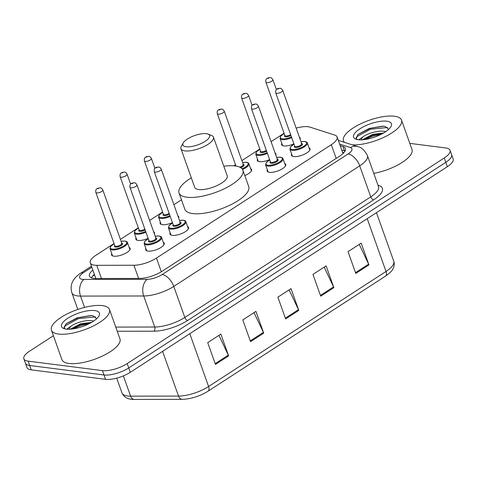 <?xml version="1.0" encoding="UTF-8"?>
<svg xmlns="http://www.w3.org/2000/svg" width="477" height="477" viewBox="0 0 477 477"><rect width="100%" height="100%" fill="white"/><g stroke="black" fill="none" stroke-linecap="round" stroke-linejoin="round"><path stroke-width="0.72" d="M284.757 163.575A9.862 3.422 160.4 0 1 285.735 164.487A9.862 3.422 160.4 0 1 280.291 169.895A9.862 3.422 160.4 0 1 269.433 172.346A9.862 3.422 160.4 0 1 267.162 171.106A9.862 3.422 160.4 0 1 267.341 169.776M187.586 226.587A9.862 3.422 160.4 0 1 188.564 227.505A9.862 3.422 160.4 0 1 183.12 232.913A9.862 3.422 160.4 0 1 172.263 235.364A9.862 3.422 160.4 0 1 169.991 234.118A9.862 3.422 160.4 0 1 170.17 232.788M163.295 242.34A9.862 3.422 160.4 0 1 164.273 243.258A9.862 3.422 160.4 0 1 158.829 248.666A9.862 3.422 160.4 0 1 147.971 251.117A9.862 3.422 160.4 0 1 145.7 249.87A9.862 3.422 160.4 0 1 145.879 248.547M309.048 147.822A9.862 3.422 160.4 0 1 310.032 148.735A9.862 3.422 160.4 0 1 304.582 154.143A9.862 3.422 160.4 0 1 293.725 156.593A9.862 3.422 160.4 0 1 291.453 155.353A9.862 3.422 160.4 0 1 291.632 154.023M153.636 231.75A9.862 3.422 160.4 0 1 154.429 232.573A9.862 3.422 160.4 0 1 154.333 233.718M148.144 238.369A9.862 3.422 160.4 0 1 138.127 240.432A9.862 3.422 160.4 0 1 135.85 239.192A9.862 3.422 160.4 0 1 136.034 237.862M129.16 247.414A9.862 3.422 160.4 0 1 130.138 248.326A9.862 3.422 160.4 0 1 124.694 253.734A9.862 3.422 160.4 0 1 113.83 256.185A9.862 3.422 160.4 0 1 111.558 254.945A9.862 3.422 160.4 0 1 111.743 253.615M250.622 168.643A9.862 3.422 160.4 0 1 251.6 169.562A9.862 3.422 160.4 0 1 244.802 175.572M177.927 215.998A9.862 3.422 160.4 0 1 178.72 216.82A9.862 3.422 160.4 0 1 178.631 217.965M172.435 222.616A9.862 3.422 160.4 0 1 162.418 224.679A9.862 3.422 160.4 0 1 160.147 223.439A9.862 3.422 160.4 0 1 160.326 222.109M275.098 152.98A9.862 3.422 160.4 0 1 275.891 153.809A9.862 3.422 160.4 0 1 275.801 154.953M269.606 159.604A9.862 3.422 160.4 0 1 259.589 161.667A9.862 3.422 160.4 0 1 257.318 160.421A9.862 3.422 160.4 0 1 257.497 159.097M299.389 137.227A9.862 3.422 160.4 0 1 300.182 138.056A9.862 3.422 160.4 0 1 300.093 139.195M293.898 143.851A9.862 3.422 160.4 0 1 283.881 145.908A9.862 3.422 160.4 0 1 281.609 144.668A9.862 3.422 160.4 0 1 281.788 143.338M114.033 243.526L96.074 255.171A18.49 6.416 -19.6 0 0 90.272 262.857A18.49 6.416 -19.6 0 0 96.748 265.313L133.906 265.254A18.49 6.416 -19.6 0 0 156.462 258.075L331.312 144.686A18.49 6.416 -19.6 0 0 337.114 137.006A18.49 6.416 -19.6 0 0 334.669 135.063L309.883 127.097A18.49 6.416 -19.6 0 0 308.064 126.715A18.49 6.416 -19.6 0 0 296.145 128.122M284.089 133.262A18.49 6.416 -19.6 0 0 283.296 133.763L271.073 141.687M259.792 149.003L241.875 160.624M235.501 164.756L233.855 165.823M181.475 199.791L173.902 204.699M162.621 212.021L149.611 220.452M138.33 227.773L120.413 239.388M409.803 143.374L445.786 147.965A18.49 6.416 160.4 0 1 450.049 150.297A18.49 6.416 160.4 0 1 444.248 157.976L127.216 363.569A18.49 6.416 160.4 0 1 102.448 370.617L28.113 361.137A18.49 6.416 160.4 0 1 23.85 358.805A18.49 6.416 160.4 0 1 29.652 351.126L53.406 335.719M23.85 358.805L26.95 367.517A18.49 6.416 160.4 0 0 31.214 369.848L105.548 379.328A18.49 6.416 160.4 0 0 130.316 372.281L447.348 166.694A18.49 6.416 160.4 0 0 453.15 159.008L451.6 154.649A18.49 6.416 160.4 0 1 445.798 162.335L128.766 367.928A18.49 6.416 160.4 0 1 103.998 374.976L29.663 365.489A18.49 6.416 160.4 0 1 25.4 363.164A18.49 6.416 160.4 0 0 29.663 365.489L103.998 374.976A18.49 6.416 160.4 0 0 128.766 367.928L445.798 162.335A18.49 6.416 160.4 0 0 451.6 154.649L450.049 150.297M92.848 270.083A18.49 6.416 -19.6 0 0 89.408 276.058A18.49 6.416 -19.6 0 0 95.889 278.514L139.552 278.443A18.49 6.416 -19.6 0 0 162.102 271.27L339.624 156.146A18.49 6.416 -19.6 0 0 345.426 148.466A18.49 6.416 -19.6 0 0 342.981 146.522L340.184 145.622M91.357 277.817A18.49 6.416 160.4 0 1 94.398 274.442M341.735 149.981L344.531 150.875A18.49 6.416 160.4 0 1 345.026 151.06M215.473 364.428L207.716 342.653L220.869 334.121L228.626 355.902L215.473 364.428M320.711 296.181L312.954 274.406L326.107 265.874L333.864 287.655L320.711 296.181M355.788 273.434L348.037 251.653L361.19 243.127L368.942 264.902L355.788 273.434M250.55 341.681L242.799 319.9L255.952 311.374L263.703 333.149L250.55 341.681M285.634 318.934L277.876 297.153L291.03 288.621L298.787 310.402L285.634 318.934M289.104 289.873L298.471 309.639A4.931 2.612 57 0 1 298.787 310.402M254.02 312.62L263.387 332.386A4.931 2.612 57 0 1 263.703 333.149M359.259 244.373L368.626 264.145A4.931 2.612 57 0 1 368.942 264.902M324.181 267.126L333.548 286.892A4.931 2.612 57 0 1 333.864 287.655M218.943 335.373L228.31 355.138A4.931 2.612 57 0 1 228.626 355.902M344.525 142.379A30.814 10.691 160.4 0 1 343.47 140.793A30.814 10.691 160.4 0 1 360.487 123.895A30.814 10.691 160.4 0 1 394.419 116.239A30.814 10.691 160.4 0 1 401.527 120.121A30.814 10.691 160.4 0 1 385.529 136.517A30.814 10.691 160.4 0 1 352.139 144.823M385.678 131.7L385.088 131.545C379.388 130.012 367.713 133.202 363.146 136.732A13.928 4.836 160.4 0 0 361.214 139.862M383.663 132.964L372.758 134.365L362.287 139.809M388.701 129.333L385.237 126.465L382.792 126.137L369.24 128.444L358.09 134.407L355.979 138.223L357.034 139.528M386.793 121.188A20.094 6.97 160.4 0 1 390.949 126.626A20.094 6.97 160.4 0 1 376.913 136.237A20.094 6.97 160.4 0 1 358.197 139.731A20.094 6.97 160.4 0 1 355.776 139.147A20.094 6.97 160.4 0 1 361.53 127.83A20.094 6.97 160.4 0 1 386.793 121.188M358.764 139.791L363.146 136.732M401.527 120.121L411.997 149.522A30.814 10.691 160.4 0 1 373.783 173.384M383.311 133.172L372.728 135.253L362.645 139.785M383.496 126.196L370.265 128.343L357.965 134.52M381.29 134.264L373.032 136.118L364.822 139.546M387.604 127.49L370.569 129.207L357.237 136.434L356.212 138.712M186.149 146.749A14.173 4.919 160.4 0 1 183.216 142.915A14.173 4.919 160.4 0 1 193.119 136.13A14.173 4.919 160.4 0 1 206.32 133.667A14.173 4.919 160.4 0 1 208.032 134.079A14.173 4.919 160.4 0 1 203.971 142.063A14.173 4.919 160.4 0 1 186.149 146.749M208.032 134.079L211.561 135.468A17.255 5.986 160.4 0 1 213.457 137.143A17.255 5.986 160.4 0 1 203.929 146.606A17.255 5.986 160.4 0 1 184.927 150.893A17.255 5.986 160.4 0 1 180.95 148.723A17.255 5.986 160.4 0 1 181.355 146.224L183.216 142.915M180.95 148.723L194.711 187.378A17.255 5.986 -19.6 0 0 198.688 189.554A17.255 5.986 -19.6 0 0 217.697 185.267A17.255 5.986 -19.6 0 0 227.225 175.804L213.457 137.143M223.826 166.27A33.891 11.758 160.4 0 1 235.083 165.948A33.891 11.758 160.4 0 1 242.9 170.223A33.891 11.758 160.4 0 1 224.178 188.809A33.891 11.758 160.4 0 1 186.853 197.228A33.891 11.758 160.4 0 1 179.042 192.958A33.891 11.758 160.4 0 1 191.319 177.843M242.9 170.223L248.714 186.555A33.891 11.758 160.4 0 1 229.997 205.146A33.891 11.758 160.4 0 1 192.666 213.565A33.891 11.758 160.4 0 1 184.855 209.296L179.042 192.958M58.534 334.061A30.814 10.691 160.4 0 1 51.433 330.179A30.814 10.691 160.4 0 1 68.449 313.276A30.814 10.691 160.4 0 1 102.388 305.62A30.814 10.691 160.4 0 1 109.489 309.501A30.814 10.691 160.4 0 1 92.472 326.405A30.814 10.691 160.4 0 1 58.534 334.061M109.489 309.501L119.96 338.908A30.814 10.691 160.4 0 1 102.943 355.806A30.814 10.691 160.4 0 1 69.004 363.462A30.814 10.691 160.4 0 1 61.903 359.58L51.433 330.179M93.641 321.087L93.051 320.926C87.351 319.393 75.676 322.583 71.109 326.119A13.928 4.836 160.4 0 0 69.183 329.243M91.626 322.351L80.72 323.752L70.25 329.196M96.67 318.714L93.2 315.852L90.755 315.524L77.202 317.825L66.053 323.788L63.942 327.604L65.003 328.909M94.756 310.569A20.094 6.97 160.4 0 1 98.912 316.007A20.094 6.97 160.4 0 1 84.876 325.624A20.094 6.97 160.4 0 1 66.166 329.112A20.094 6.97 160.4 0 1 63.739 328.534A20.094 6.97 160.4 0 1 69.493 317.217A20.094 6.97 160.4 0 1 94.756 310.569M66.726 329.172L71.109 326.119M91.274 322.553L80.691 324.64L70.608 329.166M91.459 315.577L78.228 317.724L65.927 323.901M89.253 323.644L81.001 325.505L72.784 328.933M95.573 316.871L78.538 318.588L65.2 325.821L64.174 328.093M94.625 275.08A18.49 9.796 -123 0 0 93.468 275.64L92.347 276.404M336.184 158.376L331.312 144.686M161.333 271.753L156.462 258.075M138.604 278.443L133.906 265.254M101.446 278.502L96.748 265.313M91.84 267.257L83.499 272.665A12.324 4.275 -19.6 0 0 82.467 279.343A12.324 4.275 -19.6 0 0 83.946 279.427L147.119 279.325A12.324 4.275 -19.6 0 0 162.15 274.537L348.091 153.964A12.324 4.275 -19.6 0 0 350.327 147.542L339.642 144.114M348.091 153.964A12.324 6.529 57 0 1 359.712 165.841L370.76 196.876A24.649 8.55 -19.6 0 0 378.499 186.632L367.445 155.591A24.649 8.55 160.4 0 1 359.712 165.841L173.771 286.415A24.649 8.55 160.4 0 1 143.702 295.984L80.535 296.086A24.649 8.55 160.4 0 1 77.578 295.919A24.649 8.55 160.4 0 1 71.896 292.812L77.817 309.442M84.572 307.421L80.535 296.086A12.324 8.258 -90.1 0 1 83.946 279.427M377.981 185.171L378.702 185.404A27.732 9.623 160.4 0 1 373.67 199.845L187.729 320.425A27.732 9.623 160.4 0 1 153.898 331.187L117.229 331.247M444.248 157.976L447.348 166.694M28.113 361.137L31.214 369.848M102.448 370.617L105.548 379.328M127.216 363.569L130.316 372.281M147.119 279.325A12.324 8.258 -90.1 0 0 143.702 295.984L154.751 327.019A24.649 8.55 -19.6 0 0 184.826 317.455L370.76 196.876A3.083 1.634 -123 0 0 373.67 199.845M115.75 327.085L154.751 327.019A3.083 2.063 89.9 0 1 153.898 331.187M162.15 274.537A12.324 6.529 57 0 1 173.771 286.415L184.826 317.455A3.083 1.634 -123 0 0 187.729 320.425M378.142 185.631A3.083 2.629 107.8 0 0 378.702 185.404M350.327 147.542A12.324 10.53 -72.2 0 1 357.977 146.701L338.318 140.381M91.465 266.214L80.667 273.214A12.324 6.529 57 0 1 83.499 272.665M344.531 150.875L342.981 146.522M367.212 218.657L386.018 271.461A6.165 3.267 57 0 1 385.499 276.135L208.079 391.188A6.165 3.267 -123 0 0 208.598 386.513L386.018 271.461A24.649 8.55 -19.6 0 0 393.752 261.217C394.562 263.614 394.36 266.041 393.137 268.497C392.613 270.298 390.067 272.844 385.499 276.135M208.079 391.188C199.744 396.274 191.116 398.999 182.184 399.356A6.165 4.132 -90.1 0 1 178.529 396.083A24.649 8.55 -19.6 0 0 208.598 386.513L189.798 333.709M182.184 399.356L134.252 399.434A6.165 4.132 -90.1 0 1 130.597 396.16L178.529 396.083L162.597 351.346M134.252 399.434C128.134 399.589 124.038 397.401 121.957 392.881A24.649 8.55 -19.6 0 0 130.597 396.16L123.37 375.876M285.353 318.147L298.471 309.639M320.431 295.4L333.548 286.892M355.508 272.647L368.626 264.145M250.27 340.894L263.387 332.386M215.193 363.641L228.31 355.138M291.691 137.656A9.242 3.208 160.4 0 1 282.187 139.636A9.242 3.208 160.4 0 1 280.053 138.473L282.587 145.586M284.179 133.518A8.628 2.993 -19.6 0 0 282.432 138.807A8.628 2.993 -19.6 0 0 291.423 136.905M290.892 135.408A4.311 1.497 160.4 0 1 285.502 136.816A4.311 1.497 160.4 0 1 284.829 135.343M265.892 82.163C265.105 77.739 268.539 77.882 270.203 77.584C270.948 77.417 271.83 78.121 272.856 79.683A3.697 1.282 160.4 0 1 270.817 81.71A3.697 1.282 160.4 0 1 266.744 82.628A3.697 1.282 160.4 0 1 265.892 82.163L284.894 135.522A3.697 1.282 -19.6 0 0 285.747 135.987A3.697 1.282 -19.6 0 0 290.618 134.633M267.967 78.484L268.843 77.918L267.967 78.484M267.4 153.409A9.242 3.208 160.4 0 1 257.896 155.389A9.242 3.208 160.4 0 1 255.761 154.226L258.295 161.339M259.887 149.271A8.628 2.993 -19.6 0 0 258.14 154.56A8.628 2.993 -19.6 0 0 267.132 152.658M266.601 151.161A4.311 1.497 160.4 0 1 261.205 152.574A4.311 1.497 160.4 0 1 260.537 151.096M260.603 151.292L260.597 151.275A3.697 1.282 -19.6 0 0 261.45 151.746A3.697 1.282 -19.6 0 0 266.321 150.386M241.6 97.916C240.813 93.492 244.248 93.635 245.911 93.337C246.651 93.17 247.539 93.874 248.565 95.436A3.697 1.282 160.4 0 1 246.526 97.463A3.697 1.282 160.4 0 1 242.453 98.381A3.697 1.282 160.4 0 1 241.6 97.916L260.597 151.275M243.675 94.237L244.552 93.671L243.675 94.237M242.543 162.502L246.394 162.287C248.082 162.675 248.911 163.17 248.887 163.778A9.242 3.208 160.4 0 1 242.507 169.418M242.018 168.763A8.628 2.993 -19.6 0 0 246.126 162.353A8.628 2.993 -19.6 0 0 242.56 162.544M217.309 113.669C216.522 109.245 219.951 109.388 221.62 109.09C222.36 108.923 223.248 109.627 224.273 111.189A3.697 1.282 160.4 0 1 222.234 113.216A3.697 1.282 160.4 0 1 218.162 114.134A3.697 1.282 160.4 0 1 217.309 113.669L235.972 166.079M219.384 109.99L220.261 109.424L219.384 109.99M239.722 167.165A3.697 1.282 -19.6 0 0 243.276 164.547L242.781 164.41M243.21 164.368A4.311 1.497 160.4 0 1 240.682 167.671M235.596 165.03A8.628 2.993 -19.6 0 0 234.243 165.859M170.229 216.421A9.242 3.208 160.4 0 1 160.725 218.406A9.242 3.208 160.4 0 1 158.591 217.238L161.125 224.351M162.717 212.289A8.628 2.993 -19.6 0 0 160.97 217.578A8.628 2.993 -19.6 0 0 169.961 215.67M169.43 214.179A4.311 1.497 160.4 0 1 164.04 215.586A4.311 1.497 160.4 0 1 163.367 214.107M144.43 160.934C143.643 156.504 147.077 156.653 148.741 156.349C149.486 156.188 150.368 156.885 151.394 158.453A3.697 1.282 160.4 0 1 149.355 160.481A3.697 1.282 160.4 0 1 145.282 161.399A3.697 1.282 160.4 0 1 144.43 160.934L163.432 214.292A3.697 1.282 -19.6 0 0 164.285 214.757A3.697 1.282 -19.6 0 0 169.156 213.398M146.505 157.255L147.381 156.683L146.505 157.255M145.938 232.174A9.242 3.208 160.4 0 1 136.434 234.159A9.242 3.208 160.4 0 1 134.299 232.997L136.833 240.104M138.425 228.042A8.628 2.993 -19.6 0 0 136.678 233.331A8.628 2.993 -19.6 0 0 145.67 231.423M145.139 229.932A4.311 1.497 160.4 0 1 139.743 231.339A4.311 1.497 160.4 0 1 139.075 229.86M139.141 230.057L139.135 230.045A3.697 1.282 -19.6 0 0 139.988 230.51A3.697 1.282 -19.6 0 0 144.859 229.151M120.138 176.687C119.351 172.257 122.786 172.406 124.449 172.102C125.189 171.941 126.077 172.638 127.103 174.206A3.697 1.282 160.4 0 1 125.063 176.234A3.697 1.282 160.4 0 1 120.991 177.152A3.697 1.282 160.4 0 1 120.138 176.687L139.135 230.045M122.213 173.008L123.09 172.435L122.213 173.008M121.08 241.273L124.932 241.052C126.62 241.44 127.448 241.94 127.425 242.549A9.242 3.208 160.4 0 1 122.321 247.617A9.242 3.208 160.4 0 1 112.137 249.912A9.242 3.208 160.4 0 1 110.008 248.75L112.542 255.857M114.134 243.795A8.628 2.993 -19.6 0 0 112.381 249.083A8.628 2.993 -19.6 0 0 123.942 245.792A8.628 2.993 -19.6 0 0 124.664 241.123A8.628 2.993 -19.6 0 0 121.098 241.314M121.748 243.133A4.311 1.497 160.4 0 1 121.14 245.506A4.311 1.497 160.4 0 1 115.452 247.092A4.311 1.497 160.4 0 1 114.778 245.613M95.847 192.44C95.06 188.01 98.489 188.159 100.158 187.855C100.897 187.694 101.786 188.391 102.811 189.959A3.697 1.282 160.4 0 1 100.766 191.987A3.697 1.282 160.4 0 1 96.7 192.905A3.697 1.282 160.4 0 1 95.847 192.44L114.844 245.798A3.697 1.282 -19.6 0 0 115.696 246.263A3.697 1.282 -19.6 0 0 119.769 245.345A3.697 1.282 -19.6 0 0 121.814 243.318L121.319 243.181M97.922 188.761L98.799 188.194L97.922 188.761M309.847 150.064L307.313 142.951A9.242 3.208 160.4 0 1 302.209 148.025A9.242 3.208 160.4 0 1 292.031 150.321A9.242 3.208 160.4 0 1 289.903 149.158L290.493 146.88L294.011 144.161M294.023 144.203A8.628 2.993 -19.6 0 0 292.276 149.492A8.628 2.993 -19.6 0 0 303.837 146.2A8.628 2.993 -19.6 0 0 304.553 141.532A8.628 2.993 -19.6 0 0 300.993 141.723M301.637 143.541A4.311 1.497 160.4 0 1 301.035 145.914A4.311 1.497 160.4 0 1 295.346 147.5A4.311 1.497 160.4 0 1 294.673 146.022M301.702 143.726L282.706 90.368A3.697 1.282 160.4 0 1 280.661 92.395A3.697 1.282 160.4 0 1 276.588 93.313A3.697 1.282 160.4 0 1 275.736 92.848L294.738 146.206A3.697 1.282 -19.6 0 0 295.591 146.672A3.697 1.282 -19.6 0 0 299.663 145.753A3.697 1.282 -19.6 0 0 301.702 143.726L301.214 143.589M278.687 88.597L277.811 89.169L278.687 88.597M285.556 165.817L283.022 158.71A9.242 3.208 160.4 0 1 277.918 163.778A9.242 3.208 160.4 0 1 267.74 166.074A9.242 3.208 160.4 0 1 265.606 164.911L266.202 162.633L269.714 159.914M269.732 159.956A8.628 2.993 -19.6 0 0 267.985 165.245A8.628 2.993 -19.6 0 0 279.54 161.953A8.628 2.993 -19.6 0 0 280.261 157.285A8.628 2.993 -19.6 0 0 276.696 157.476M277.346 159.294A4.311 1.497 160.4 0 1 276.738 161.667A4.311 1.497 160.4 0 1 271.049 163.253A4.311 1.497 160.4 0 1 270.381 161.781M277.411 159.479L258.409 106.121A3.697 1.282 160.4 0 1 256.37 108.148A3.697 1.282 160.4 0 1 252.297 109.066A3.697 1.282 160.4 0 1 251.445 108.601L270.447 161.959A3.697 1.282 -19.6 0 0 271.3 162.424A3.697 1.282 -19.6 0 0 275.366 161.506A3.697 1.282 -19.6 0 0 277.411 159.479L276.916 159.342M254.396 104.356L253.52 104.922L254.396 104.356M188.385 228.835L185.851 221.722A9.242 3.208 160.4 0 1 180.747 226.79A9.242 3.208 160.4 0 1 170.569 229.085A9.242 3.208 160.4 0 1 168.435 227.923L169.031 225.651L172.543 222.926M172.561 222.968A8.628 2.993 -19.6 0 0 170.814 228.256A8.628 2.993 -19.6 0 0 182.369 224.971A8.628 2.993 -19.6 0 0 183.09 220.296A8.628 2.993 -19.6 0 0 179.525 220.487M180.175 222.312A4.311 1.497 160.4 0 1 179.573 224.685A4.311 1.497 160.4 0 1 173.884 226.271A4.311 1.497 160.4 0 1 173.211 224.792M180.24 222.491L161.238 169.132A3.697 1.282 160.4 0 1 159.199 171.16A3.697 1.282 160.4 0 1 155.126 172.078A3.697 1.282 160.4 0 1 154.274 171.613L173.276 224.971A3.697 1.282 -19.6 0 0 174.129 225.436A3.697 1.282 -19.6 0 0 178.201 224.518A3.697 1.282 -19.6 0 0 180.24 222.491L179.751 222.354M157.225 167.367L156.349 167.934L157.225 167.367M164.094 244.588L161.56 237.474A9.242 3.208 160.4 0 1 156.456 242.543A9.242 3.208 160.4 0 1 146.278 244.838A9.242 3.208 160.4 0 1 144.143 243.675L144.74 241.404L148.252 238.679M148.269 238.721A8.628 2.993 -19.6 0 0 146.522 244.009A8.628 2.993 -19.6 0 0 158.078 240.724A8.628 2.993 -19.6 0 0 158.799 236.049A8.628 2.993 -19.6 0 0 155.234 236.24M155.884 238.065A4.311 1.497 160.4 0 1 155.275 240.438A4.311 1.497 160.4 0 1 149.587 242.024A4.311 1.497 160.4 0 1 148.919 240.545M155.949 238.244L136.947 184.885A3.697 1.282 160.4 0 1 134.908 186.912A3.697 1.282 160.4 0 1 130.835 187.831A3.697 1.282 160.4 0 1 129.982 187.366L148.985 240.724A3.697 1.282 -19.6 0 0 149.832 241.195A3.697 1.282 -19.6 0 0 153.904 240.277A3.697 1.282 -19.6 0 0 155.949 238.244L155.454 238.106M132.934 183.12L132.057 183.687L132.934 183.12M343.834 152.7L342.558 152.294M94.571 274.925L93.468 275.64M343.005 153.546L337.114 137.006M95.847 278.514L90.272 262.857M367.445 155.591C364.458 150.094 361.304 147.125 357.977 146.701M80.667 273.214C77.298 275.372 74.776 277.894 73.1 280.774C72.081 282.408 70.03 286.725 71.896 292.812M121.957 392.881L116.704 378.13M393.752 261.217L376.46 212.659M343.47 140.793L343.971 142.2M272.856 79.683L276.398 89.616M284.161 133.477L280.631 136.225L280.053 138.473M248.565 95.436L252.1 105.369M259.87 149.229L256.334 151.978L255.761 154.226M224.273 111.189L243.276 164.547M248.887 163.778L251.421 170.891M235.578 164.982L234.153 165.847M151.394 158.453L154.936 168.387M162.699 212.241L159.169 214.996L158.591 217.238M127.103 174.206L130.638 184.14M138.408 228L134.872 230.749L134.299 232.997M102.811 189.959L121.814 243.318M127.425 242.549L129.959 249.656M114.116 243.753L110.581 246.502L110.008 248.75M300.975 141.681L304.827 141.46C306.514 141.848 307.343 142.343 307.313 142.951M275.736 92.848C275.241 88.012 278.526 88.597 280.047 88.263C280.792 88.102 281.674 88.8 282.706 90.368M289.903 149.158L292.431 156.265M276.684 157.434L280.53 157.213C282.217 157.601 283.052 158.102 283.022 158.71M251.445 108.601C250.95 103.765 254.235 104.35 255.755 104.022C256.501 103.855 257.383 104.552 258.409 106.121M265.606 164.911L268.14 172.018M179.513 220.446L183.365 220.231C185.052 220.618 185.881 221.113 185.851 221.722M154.274 171.613C153.779 166.783 157.064 167.361 158.585 167.033C159.33 166.867 160.212 167.57 161.238 169.132M168.435 227.923L170.969 235.036M155.222 236.198L159.068 235.984C160.755 236.371 161.59 236.866 161.56 237.474M129.982 187.366C129.488 182.536 132.773 183.114 134.293 182.786C135.033 182.619 135.921 183.323 136.947 184.885M144.143 243.675L146.677 250.789"/></g></svg>
